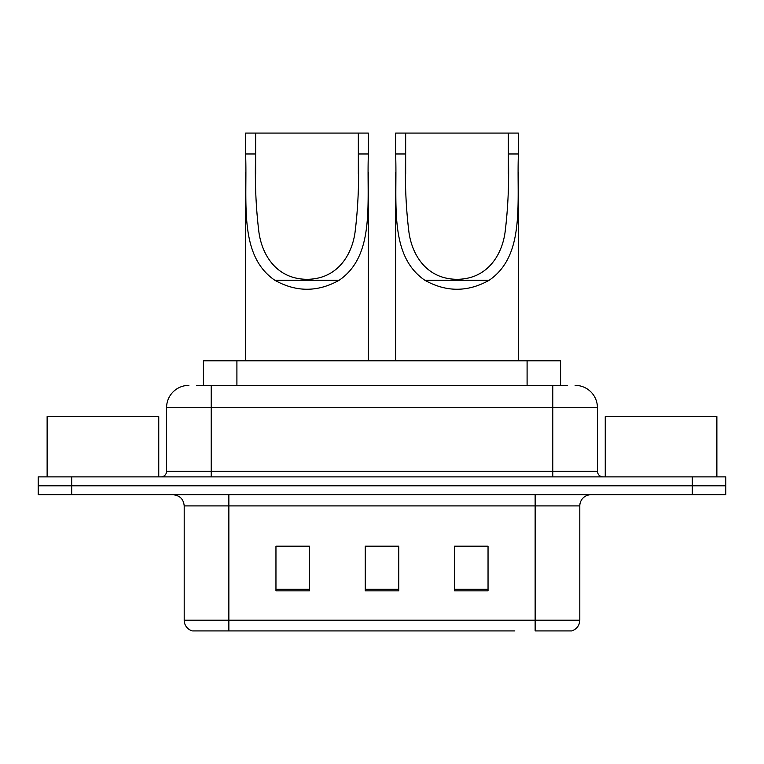 <?xml version="1.0" encoding="UTF-8"?>
<svg xmlns="http://www.w3.org/2000/svg" width="764" height="764" viewBox="0 0 764 764"><rect width="100%" height="100%" fill="white"/><g stroke="black" fill="none" stroke-linecap="round" stroke-linejoin="round"><path stroke-width="1.15" d="M196.711 385.352L211.217 385.352L196.711 385.352L203.425 385.352L203.425 360.789L560.575 360.789L560.575 385.352M188.889 385.352A22.328 22.328 0 0 0 166.571 407.67L166.571 471.302A5.577 5.577 0 0 1 160.984 476.879M575.111 385.352A22.328 22.328 0 0 1 597.429 407.67L211.217 407.67L211.217 385.352L567.289 385.352M597.429 407.67L597.429 471.302C597.763 474.692 599.625 476.545 603.016 476.879M71.682 476.879L38.2 476.879L38.2 485.808L71.682 485.808L38.2 485.808L38.2 494.738L71.682 494.738L71.682 485.808L692.318 485.808L71.682 485.808L71.682 476.879L692.318 476.879L692.318 485.808L725.8 485.808L692.318 485.808L692.318 494.738L71.682 494.738M692.318 494.738L725.8 494.738L725.8 476.879L692.318 476.879M249.169 630.921L192.795 630.921M579.8 620.206C579.484 625.554 576.81 629.125 571.759 630.921L535.144 630.921L535.144 620.206L579.8 620.206L579.8 505.902A11.164 11.164 0 0 1 590.964 494.738M192.242 630.921A11.164 11.164 0 0 1 184.2 620.206L184.2 505.902C183.541 499.121 179.817 495.406 173.036 494.738M488.043 590.849L488.043 546.193L454.551 546.193L454.551 590.849L488.043 590.849M309.449 590.849L309.449 546.193L275.957 546.193L275.957 590.849L309.449 590.849M398.741 590.849L398.741 546.193L365.259 546.193L365.259 590.849L398.741 590.849M514.831 630.921L228.856 630.921L228.856 620.206L535.144 620.206L535.144 505.902L184.2 505.902M398.741 546.422L365.259 546.422M309.449 546.422L275.957 546.422M488.043 546.422L454.551 546.422M158.75 476.879L158.75 416.6L47.129 416.6L47.129 476.879M255.644 133.079L368.382 133.079L368.382 153.984C366.462 201.667 375.764 255.205 339.13 280.273C317.7 292.249 296.279 292.249 274.849 280.273C238.244 255.224 247.507 201.897 245.597 153.984L245.597 133.079L255.644 133.079L255.644 174.211M245.597 153.984L255.644 153.984C254.765 181.584 255.873 207.722 258.948 232.39C262.262 255.959 277.294 279.166 306.956 279.299C336.666 279.223 351.765 255.854 355.021 232.447C358.106 207.837 359.214 181.689 358.335 153.984L358.335 133.079M368.382 153.984L358.335 153.984L358.335 173.982M245.597 172.272L245.597 360.789M368.382 172.148L368.382 360.789M405.665 133.079L518.403 133.079L518.403 153.984C516.483 201.667 525.785 255.205 489.151 280.273C467.721 292.249 446.3 292.249 424.87 280.273C388.265 255.224 397.528 201.897 395.618 153.984L395.618 133.079L405.665 133.079L405.665 174.211M395.618 153.984L405.665 153.984C404.786 181.584 405.894 207.722 408.969 232.39C412.283 255.959 427.315 279.166 456.977 279.299C486.687 279.223 501.786 255.854 505.042 232.447C508.127 207.837 509.235 181.689 508.356 153.984L508.356 133.079M518.403 153.984L508.356 153.984L508.356 173.982M395.618 172.272L395.618 360.789M518.403 172.148L518.403 360.789M716.871 476.879L716.871 416.6L605.25 416.6L605.25 476.879M236.907 385.352L236.907 360.789M527.093 385.352L527.093 360.789M211.217 476.879L211.217 407.67L166.571 407.67M166.571 471.302L597.429 471.302M552.783 385.352L552.783 476.879M535.144 494.738L535.144 505.902L579.8 505.902M184.2 620.206L228.856 620.206L228.856 494.738M398.741 589.292L365.259 589.292M309.449 589.292L275.957 589.292M488.043 589.292L454.551 589.292M274.849 280.273L339.13 280.273M424.87 280.273L489.151 280.273"/></g></svg>
